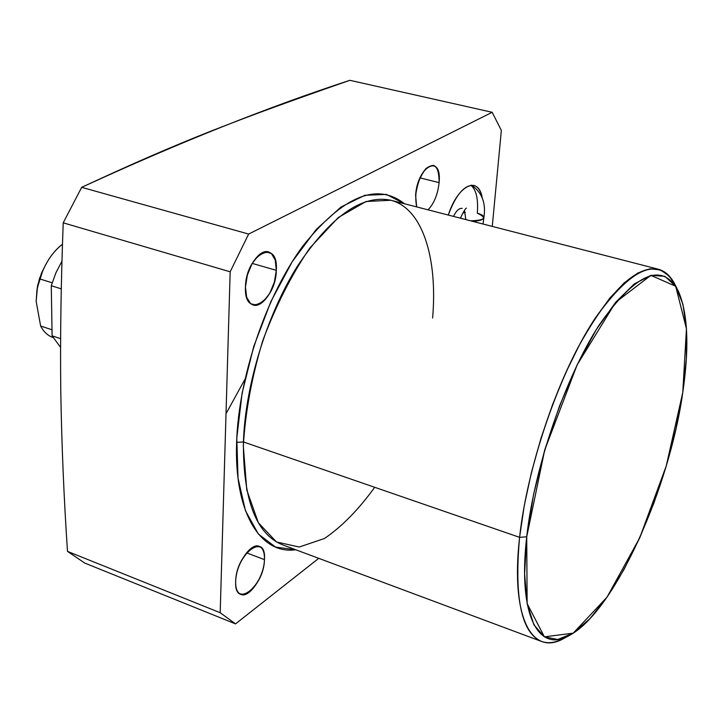 <?xml version="1.0" encoding="UTF-8"?>
<svg xmlns="http://www.w3.org/2000/svg" width="723" height="723" viewBox="0 0 723 723"><rect width="100%" height="100%" fill="white"/><g stroke="black" fill="none" stroke-linecap="round" stroke-linejoin="round"><path stroke-width="1.08" d="M52.878 337.487C47.808 335.68 43.723 331.857 40.633 326.028L52.002 329.778L40.633 326.028C43.723 331.857 47.808 335.68 52.878 337.487C47.808 335.68 43.723 331.857 40.633 326.028L36.159 301.31L40.633 326.028L36.159 301.31L36.945 290.077L39.729 278.906C44.853 263.534 52.445 251.966 62.503 244.22C54.46 250.303 47.863 259.196 42.702 270.908L37.415 287.501L36.159 301.31L36.945 290.077L39.729 278.906L52.155 282.81M36.918 290.257L39.422 278.689L44.103 267.826L39.422 278.689L36.918 290.257L37.732 285.151L41.491 273.158L44.103 267.826M682.774 392.499L675.951 428.757L666.226 466.019L653.981 502.874L639.674 537.93L623.832 569.814L607.022 597.171L589.914 618.689L573.231 633.149L557.785 639.475L544.41 636.864L533.945 624.88L527.139 603.615L524.609 573.791L526.724 536.791L533.52 494.704L544.69 450.104L559.557 405.874L577.126 364.88L596.24 329.688L615.662 302.286L634.207 283.985L650.881 275.355L664.889 276.313L675.671 286.236L682.901 304.13L686.452 328.739L686.353 358.671L682.774 392.499C689.408 347.239 687.935 313.439 678.355 291.107C662.295 261.527 635.951 272.761 599.331 324.781C565.359 377.18 534.333 467.374 526.724 536.791C517.46 616.583 539.114 654.414 570.637 634.74C615.146 609.769 669.137 489.064 682.774 392.499M492.173 112.291L248.649 234.062L81.672 187.329L63.217 222.829L230.167 271.803L248.649 234.062L81.672 187.329C132.282 163.832 168.748 147.908 210.529 131.297C252.3 114.93 282.711 103.778 349.86 80.307L492.173 112.291L349.86 80.307C268.585 106.841 179.196 142.521 81.672 187.329L63.217 222.829C60.931 283.913 60.126 340.488 60.804 392.544C61.708 445.684 63.94 498.635 67.492 551.378C63.94 498.635 61.708 445.684 60.804 392.544C60.126 340.488 60.931 283.913 63.217 222.829L230.167 271.803L220.19 612.724L67.492 551.378L84.79 563.09L235.535 623.886L318.735 558.337L235.535 623.886L220.19 612.724L230.167 271.803L248.649 234.062L81.672 187.329C179.196 142.521 268.585 106.841 349.86 80.307L492.173 112.291L501.355 130.42L492.264 226.398L501.355 130.42L492.173 112.291L248.649 234.062L492.173 112.291L501.355 130.42L492.264 226.398M235.662 581.4C234.225 610.013 264.157 586.615 264.455 559.629C266.498 531.053 236.05 553.294 235.662 581.4C235.544 588.495 237.271 592.833 240.831 594.423C249.354 598.536 264.238 576.394 264.455 559.629L246.507 552.815L264.455 559.629C264.636 552.381 262.892 547.944 259.223 546.326C250.863 542.214 235.752 564.473 235.662 581.4M245.459 286.968C243.85 320.253 275.897 302.006 276.313 270.348C278.626 237.316 245.983 253.918 245.459 286.968C245.377 297.036 247.944 303.045 253.14 305.016C262.566 308.495 275.969 288.224 276.313 270.348L252.21 263.389L276.313 270.348C276.493 260.099 273.9 253.963 268.531 251.938C259.25 248.504 245.648 268.938 245.459 286.968M428.016 209.833C434.062 203.552 437.758 194.478 439.105 182.63C437.758 194.478 434.062 203.552 428.016 209.833C434.062 203.552 437.758 194.478 439.105 182.63C439.665 172.743 437.74 166.977 433.33 165.332C424.464 166.489 418.563 176.475 415.608 195.282L416.674 206.905C414.098 193.33 417.117 180.623 425.739 168.784C434.677 161.934 439.132 166.552 439.105 182.63C442.169 153.213 417.379 165.811 415.608 195.282L416.674 206.905M565.287 637.569C532.806 657.84 510.239 619.268 519.584 537.343L524.274 505.594L531.532 472.011L541.138 437.776L552.743 404.148L565.928 372.327L580.189 343.434L595.011 318.427L609.878 298.048L624.274 282.829L637.767 273.059L649.977 268.802L660.605 269.95L669.417 276.204L676.249 287.176C671.884 277.261 665.901 271.27 658.31 269.218C636.168 265.214 609.57 290.998 578.508 346.579C549.697 400.949 526.163 477.189 519.584 537.343L243.425 441.952L519.584 537.343C514.116 598.328 521.464 633.041 541.617 641.473L282.576 544.844C256.059 534.044 243.009 499.747 243.425 441.952L236.62 442.377C234.017 513.104 260.696 554.794 295.743 549.76L275.535 547.085L258.346 534.026L245.468 510.727L238.021 478.147L236.792 438.066L242.115 393.095L253.764 346.425L270.926 301.491L292.3 261.581L316.24 229.444L340.994 207.004L364.88 195.282L386.444 194.406L404.537 203.778C376.855 181.979 342.964 196.069 302.847 246.037C266.118 295.879 238.563 377.316 236.62 442.377C234.017 513.104 260.696 554.794 295.743 549.76M482.304 198.364C478.906 175.255 458.084 184.573 448.26 215.056C455.978 194.604 464.482 184.717 473.773 185.386C478.02 186.588 480.858 190.917 482.304 198.364C478.906 175.255 458.084 184.573 448.26 215.056M541.617 641.473C548.965 644.012 557.225 642.503 566.38 636.927C533.348 658.581 510.122 620.262 519.584 537.343L526.724 536.791L519.584 537.343C527.257 466.073 559.168 373.366 594.17 319.72C631.893 266.507 659.033 255.174 675.58 285.721L676.99 288.45M282.576 544.844C256.059 534.044 243.009 499.747 243.425 441.952C245.305 385.151 266.787 315.156 297.361 266.281C330.664 216.421 361.744 194.388 390.619 200.19C422.467 208.088 437.822 257.813 432.616 318.012M404.537 203.778C376.855 181.979 342.964 196.069 302.847 246.037C266.118 295.879 238.563 377.316 236.62 442.377L243.425 441.952C245.305 385.151 266.787 315.156 297.361 266.281C330.664 216.421 361.744 194.388 390.619 200.19L658.31 269.218M439.105 182.63L420.009 177.876M248.649 234.062L230.167 271.803L63.217 222.829C60.931 283.913 60.126 340.488 60.804 392.544C61.708 445.684 63.94 498.635 67.492 551.378L84.79 563.09L235.535 623.886L220.19 612.724L67.492 551.378L220.19 612.724L235.535 623.886L318.735 558.337M60.56 347.347L52.101 335.834L51.279 285.721L55.879 272.878L62.006 261.102L55.879 272.878L51.279 285.721L61.31 288.884L51.279 285.721L52.101 335.834L60.605 338.662L52.101 335.834L51.279 285.721L55.879 272.878L62.006 261.102M461.961 218.581L460.551 217.713M471.532 185.187C482.015 192.372 486.136 203.163 483.895 217.56C482.91 220.208 478.463 221.292 470.565 220.804C478.463 221.292 482.91 220.208 483.895 217.56C483.777 215.825 481.59 214.379 477.325 213.213C478.4 199.069 476.258 189.751 470.881 185.251M453.475 216.394C456.358 210.646 459.259 207.971 462.169 208.396L462.187 208.405M464.482 210.366L465.82 219.575L464.482 210.366M52.002 329.778L40.633 326.028M526.724 536.791L527.139 603.615L544.41 636.864L573.231 633.149L607.022 597.171L639.674 537.93L666.226 466.019L682.774 392.499L686.452 328.739L675.671 286.236L650.881 275.355L615.662 302.286L577.126 364.88L544.69 450.104L526.724 536.791L519.584 537.343L243.425 441.952L236.62 442.377M226.01 413.719L244.934 379.277M264.455 559.629C263.624 586.715 234.776 609.254 235.662 581.4C236.593 553.231 265.928 531.794 264.455 559.629L246.507 552.815M276.313 270.348L274.379 282.087L269.833 293.131L263.552 301.364L256.728 305.169L250.682 303.732L246.642 297.261L245.459 286.968L247.393 274.939L252.083 263.624L258.536 255.346L265.44 251.749L271.405 253.502L275.264 260.153L276.313 270.348L252.21 263.389M230.167 271.803L220.19 612.724M374.695 487.293C358.653 509.516 341.925 526.57 324.528 538.463L299.268 547.022L276.511 541.988L258.364 522.765L246.787 490.049L243.317 446.091C245.305 412.3 251.749 377.27 262.648 340.994C275.815 305.712 291.568 274.695 309.905 247.935L338.237 217.578L366.028 201.509L390.872 200.253M235.535 623.886L84.79 563.09L67.492 551.378M63.217 222.829L81.672 187.329M60.605 338.662L52.101 335.834M61.31 288.884L51.279 285.721M476.032 222.214L476.276 220.904M465.323 212.454L462.847 212.951M470.565 220.804C485.097 220.379 487.347 217.849 477.325 213.213M62.503 244.22C52.445 251.966 44.853 263.534 39.729 278.906M42.702 270.908L41.491 273.158M37.506 287.049L37.732 285.151M466.407 208.143C465.603 208.188 463.588 211.532 460.361 218.174M483.895 217.56L483.018 224.013"/></g></svg>
